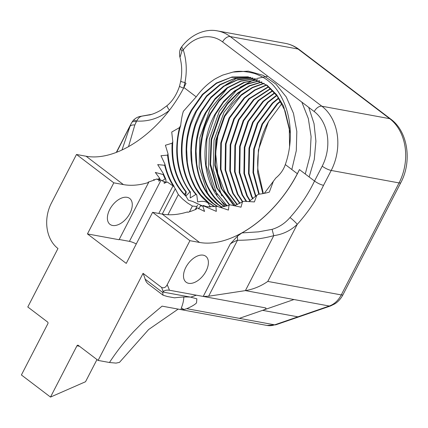 <?xml version="1.0" encoding="UTF-8"?>
<svg xmlns="http://www.w3.org/2000/svg" width="428" height="428" viewBox="0 0 428 428"><rect width="100%" height="100%" fill="white"/><g stroke="black" fill="none" stroke-linecap="round" stroke-linejoin="round"><path stroke-width="0.64" d="M129.946 213.256A16.269 9.576 -52.8 0 1 109.985 224.358A16.269 9.576 -52.8 0 1 109.718 209.543A16.269 9.576 -52.8 0 1 129.679 198.442A16.269 9.576 -52.8 0 1 129.946 213.256M241.948 232.912A91.678 53.949 -52.8 0 0 251.782 226.706A91.678 53.949 -52.8 0 0 299.45 169.595L314.521 181.049C317.571 183.211 320.572 184.645 323.531 185.34A98.798 58.138 -52.8 0 1 297.262 224.331C290.612 230.655 282.785 234.426 273.776 235.651C262.492 238.738 250.396 240.279 237.492 240.274C234.662 241.285 232.254 242.526 230.28 243.992L237.497 236.138L241.948 232.912L258.544 231.848L272.128 229.333C279.072 227.241 285.027 223.309 289.997 217.526A7.116 0.829 42.1 0 1 297.262 224.331L267.794 281.421C260.775 286.257 253.312 289.317 245.405 290.612L273.776 235.651A7.116 0.407 74.6 0 1 272.128 229.333M206.061 271.101A16.269 9.576 -52.8 0 1 186.1 282.196A16.269 9.576 -52.8 0 1 185.832 267.382A16.269 9.576 -52.8 0 1 205.793 256.286A16.269 9.576 -52.8 0 1 206.061 271.101M169.493 110.274C159.639 118.139 148.698 121.734 136.687 121.06L134.815 124.987L128.512 146.713M210.48 206.965L207.922 202.909C205.504 201.214 202.086 200.898 197.666 201.957L196.8 194.949L195.906 194.446C178.631 174.613 176.459 137.153 191.284 110.199L202.369 94.428L216.37 83.016L232.062 76.976L248.069 76.847L266.36 84.958L277.258 96.177L285.091 110.938L289.296 128.149L289.563 146.52M209.19 206.975L209.811 206.954M202.556 205.996L203.332 205.494L207.441 206.917M154.54 179.862L154.096 180.316L153.722 179.525L154.54 179.862A91.587 53.896 -52.8 0 0 156.637 178.984L157.119 179.348L159.788 178.433L155.294 172.436L163.159 174.544L163.255 173.468L157.691 164.609L164.646 165.283L164.919 164.149L160.976 155.722L167.567 155.134C169.322 172.479 175.491 186.223 186.073 196.382L188.363 200.186L192.536 201.401L202.749 206.055M250.401 77.345L234.956 78.228L219.949 84.562L206.601 95.819L195.987 111.061C178.829 141.861 184.853 185.789 208.195 202.637L214.498 206.681M250.658 77.409L233.881 78.747L220.211 84.851L206.756 96.359L196.543 111.168L191.327 123.232C190.519 125.088 189.406 129.395 187.978 136.141C187.405 138.56 186.961 142.968 186.645 149.367L187.352 162.308C189.053 172.457 190.176 176.518 194.665 185.677C195.216 187.143 197.319 190.31 200.967 195.168L208.752 202.738L214.786 206.644M290.345 133.568L283.577 106.117L276.654 94.727L266.917 85.06M252.718 77.982L237.856 79.56L223.539 86.14L210.833 97.21L200.695 111.927C183.532 142.727 189.561 186.656 212.903 203.503L217.221 206.435M252.98 78.062L237.256 79.999L223.956 86.328L210.854 97.916L201.246 112.029L196.035 124.093C195.227 125.955 194.109 130.256 192.686 137.008C192.113 139.421 191.664 143.829 191.348 150.233L192.06 163.17C193.761 173.319 194.879 177.385 199.373 186.538C199.919 188.01 202.021 191.172 205.675 196.035L213.46 203.605L217.799 206.558M255.013 78.752L240.761 80.967L227.134 87.745L215.07 98.606L205.397 112.794C188.24 143.589 194.264 187.518 217.606 204.365L221.693 207.157M255.275 78.848L240.846 81.218L227.691 87.847L215.011 99.419L205.954 112.896L200.737 124.96C199.93 126.816 198.817 131.123 197.388 137.869C196.816 140.288 196.372 144.696 196.056 151.095L196.762 164.036C198.464 174.185 199.587 178.246 204.076 187.405C204.627 188.871 206.729 192.038 210.378 196.901L218.162 204.466L221.988 207.104M257.281 79.662L243.666 82.449L230.735 89.388L219.307 100.018L210.105 113.655C192.942 144.455 198.972 188.384 222.314 205.231L224.229 206.622M257.538 79.779L244.506 82.449L230.446 90.105L219.061 101.072L210.656 113.757L205.445 125.821C204.91 126.972 202.31 136.361 202.091 138.742C200.545 149.051 200.229 154.139 201.465 164.892C201.984 170.804 205.606 183.034 208.789 188.283C213.529 196.794 216.771 200.256 222.87 205.333L224.534 206.547M259.775 80.844L246.785 84.257L233.656 92.127L223.304 102.506L215.364 114.624L206.826 139.453L206.114 165.304L213.342 188.855L227.097 205.825M259.523 80.71L246.565 84.016L234.335 91.062L223.544 101.436L214.808 114.522C197.65 145.322 203.674 189.246 227.017 206.093M261.99 82.053L249.583 85.969L237.326 93.834L227.675 103.79L220.067 115.485L211.657 139.64L210.592 164.282L217.247 188.133L229.825 205.033M261.733 81.903L249.46 85.67L237.941 92.78L227.782 102.87L219.516 115.383L211.127 139.394L210.1 164.694L216.531 187.689L229.462 205.098M264.172 83.412L252.477 87.724L241.162 95.439L224.775 116.352L216.37 140.459L215.289 165.026L221.891 188.876L234.405 205.788M263.921 83.246L252.349 87.408L241.542 94.54L232.019 104.314L224.219 116.25L215.856 140.149L214.781 165.352L221.11 188.293L233.907 205.729M258.801 194.216L253.001 172.564L253.713 149.056L262.011 124.04L277.012 103.961L280.399 101.013M280.618 101.393L277.569 104.063L262.567 124.141L254.269 149.158L253.547 172.57L259.282 194.162M255.58 196.42L248.529 173.586L249.005 148.19L257.303 123.178L272.31 103.094L278.516 97.996M278.74 98.338L272.861 103.196L257.859 123.28L249.561 148.291L249.048 173.431L255.923 196.11M276.814 95.578L268.158 102.335L253.157 122.413L244.859 147.43L244.484 173.554L252.044 196.81L253.044 198.565M252.707 198.833L251.487 196.709L243.928 173.452L244.302 147.323L252.6 122.312L267.602 102.233L276.584 95.267M249.893 200.914L246.785 195.842L239.22 172.586L239.594 146.462L247.892 121.45L262.899 101.366L274.61 92.785M274.846 93.069L263.45 101.468L248.449 121.552L240.151 146.563L239.776 172.687L247.336 195.944L250.225 200.684M246.207 201.476L242.077 194.981L234.517 171.724L234.892 145.595L243.19 120.584L258.191 100.505L272.593 90.533M272.834 90.79L258.747 100.607L243.746 120.685L235.448 145.702L235.074 171.826L242.633 195.082L246.721 201.529M270.78 88.714L254.039 99.74L239.038 119.824L230.74 144.835L230.366 170.959L237.925 194.216L242.799 201.706M242.43 201.839L237.374 194.114L229.809 170.858L230.184 144.734L238.482 119.722L253.488 99.638L270.539 88.484M239.717 203.375L232.666 193.253L225.107 169.996L225.481 143.867L233.779 118.856L248.78 98.777L268.447 86.622M268.698 86.831L249.337 98.879L234.335 118.957L226.038 143.969L225.663 170.098L233.223 193.354L240.033 203.209M237.042 204.686L227.958 192.386L220.399 169.13L220.773 143.006L229.071 117.994L244.078 97.91L254.628 89.992L266.328 84.937M266.58 85.124L255.04 90.18L244.629 98.012L229.627 118.096L221.329 143.107L220.955 169.231L228.515 192.488L237.358 204.541M217.595 30.923A47.455 36.776 100.4 0 1 230.2 36.567L298.049 49.027A47.455 36.776 -79.6 0 0 285.444 43.383L217.595 30.923C206.435 28.564 192.279 33.357 182.098 46.229L182.098 46.229A7.116 2.531 38.2 0 0 183.27 49.814C186.571 60.46 187.132 71.385 184.955 82.583L186.019 83.39L183.896 87.505A91.587 53.896 -52.8 0 1 86.092 156.236L76.494 154.476L51.355 203.177A33.491 25.953 -79.6 0 0 57.967 248.518L27.793 306.983L47.626 322.059A1.204 0.936 -79.6 0 1 47.866 323.691L21.4 374.965L50.499 397.077L76.96 345.803L79.48 346.263M161.559 287.397C163.806 288.392 165.679 287.509 167.182 284.748A119.77 70.481 -52.8 0 1 169.413 290.232C166.99 289.9 165.08 290.248 163.683 291.27A4.745 3.574 160.9 0 1 162.87 290.81A115.025 67.688 127.2 0 0 161.559 287.397L143.059 273.337L98.108 360.424L78.276 345.348A1.204 0.936 -79.6 0 0 77.955 345.203A1.204 0.936 -79.6 0 0 76.96 345.803M183.896 87.505L196.206 96.856C201.235 89.987 206.858 84.471 213.064 80.309C213.898 79.485 217.114 77.746 222.721 75.098L233.025 72.075C238.112 70.764 244.966 71.155 253.59 73.247C255.302 73.643 258.036 74.777 261.792 76.644C265.676 78.875 266.703 79.383 271.828 83.818C290.093 102.576 295.379 136.222 285.31 164.571C283.523 169.793 280.361 174.276 275.83 178.021L273.396 181.231L269.308 192.124C266.061 193.082 262.476 193.788 258.549 194.248L256.763 195.334L254.387 201.93L244.094 201.251L242.462 201.818L241.001 207.184L230.569 204.9L229.007 205.178L228.413 210.084L217.451 206.424L215.91 206.489L216.322 211.379L204.327 206.2L202.754 206.055L204.557 211.421L197.452 207.906L195.864 208.794L196.35 209.158A91.587 53.896 127.2 0 1 187.876 212.309L187.416 211.962A91.587 53.896 -52.8 0 1 162.207 214.08L152.609 212.32L189.925 240.68L167.182 284.748M152.609 212.32L126.244 263.402L87.446 233.918L113.811 182.836L76.494 154.476M154.139 180.022A91.587 53.896 -52.8 0 1 148.163 182.13L148.623 182.478A91.587 53.896 -52.8 0 1 123.414 184.596L113.811 182.836M148.623 182.478L119.07 239.728L87.446 233.918M196.206 96.856L183.361 111.291C182.151 115.116 181.274 119.776 180.723 125.27L179.487 127.608L171.73 132.049L172.8 141.636L172.12 143.22C171.147 162.677 175.753 178.952 185.939 192.038L184.57 194.446M167.567 155.134L168.011 153.845L165.411 145.242L172.12 143.22M96.979 359.563L85.536 381.733L50.499 397.077M267.067 325.457A23.727 18.388 -79.6 0 0 274.664 324.836A7.116 4.125 71 0 0 275.985 324.75L267.067 325.457L162.073 306.143L142.658 322.509L133.83 331.433A135.596 79.795 127.2 0 0 109.466 362.505L116.02 363.105L119.476 362.382L148.66 329.496L178.139 309.128M109.466 362.505L98.108 360.424M299.45 169.595L297.332 173.704A91.587 53.896 -52.8 0 1 199.523 242.441L189.925 240.68M169.413 290.232L205.044 296.775L203.214 296.438L230.28 243.992M162.073 306.143L180.964 309.61L183.874 309.508L186.779 308.695C191.814 306.459 195.066 304.522 196.527 302.88L196.859 298.814L190.465 297.102C186.276 296.77 180.991 297.016 174.592 297.829L167.525 296.55L163.057 295.208L162.747 292.543L163.207 291.832L162.87 290.81M163.683 291.27L163.207 291.832M237.497 236.138L237.492 240.274L208.613 296.23L203.214 296.438M208.613 296.23L245.405 290.612L293.972 299.53L239.343 318.352L274.664 324.836L297.899 316.832L262.578 310.348C265.932 309.144 266.847 308.31 265.323 307.844L205.044 296.775M163.057 295.208L148.372 284.053A23.727 13.964 -52.8 0 1 145.146 279.163A115.025 67.688 127.2 0 0 143.059 273.337M183.874 309.508L181.37 307.855L180.964 309.61M181.37 307.855A28.515 16.783 127.2 0 0 183.826 297.016M136.291 243.939A9.491 2.188 27.3 0 0 129.422 241.365L161.024 180.14M119.198 239.487L129.422 241.365M184.955 82.583L183.633 88.173M183.564 88.147A12.054 0.942 16.7 0 1 179.535 86.178L179.535 86.178C176.662 94.647 172.516 101.126 167.102 105.609A12.054 1.584 48.5 0 0 169.451 110.215M121.996 149.971L129.984 126.378A7.116 3.98 20.3 0 1 134.815 124.987M197.559 205.183L195.264 209.624M162.244 214.086L175.298 188.802L173.629 186.25M164.138 181.622L164.143 183.323L167.166 181.954L173.147 185.977A18.982 4.376 -152.7 0 1 173.682 186.276L173.147 185.977M163.159 174.544L165.112 178.883L162.073 180.83L160.281 179.653L158.804 181.183L159.045 179.423M289.997 217.526A91.678 53.949 127.2 0 0 314.521 181.049L322.209 166.16A40.334 31.26 -79.6 0 0 314.243 111.553L222.597 41.907A40.334 31.26 -79.6 0 0 183.27 49.814L181.943 51.066L179.995 57.352C182.007 64.981 182.232 73.006 180.664 81.416L179.535 86.178M181.269 81.406C179.872 81.315 181.055 81.684 184.805 82.513M218.36 132.198L215.626 153.144L217.766 173.452L224.572 191.38L235.4 205.392M180.723 125.27C173.602 148.901 177.572 175.715 190.465 192.076L190.193 197.955L195.906 194.446M233.03 72.075L248.342 71.155L263.07 75.296L275.857 84.049L286.268 96.996L293.458 113.318L296.818 131.444L296.299 150.651L291.832 169.531M225.733 84.792L237.267 77.955M301.836 102.121L308.337 118.561L311.097 136.618L310.081 155.583L305.266 174.014M207.655 193.296L199.122 167.059L199.897 137.575L209.875 109.712L227.536 87.954M308.727 107.358L314.034 123.639L315.912 141.213L314.259 159.521L309.15 176.967M225.181 206.382L218.885 198.089M217.066 195.018L208.532 168.776L209.313 139.282L219.302 111.408L236.973 89.661M239.915 87.328L255.66 78.854M256.57 78.543L267.784 76.248M221.768 195.88L213.235 169.638L214.016 140.143L224.01 112.27L241.681 90.522M264.295 193.36L273.396 181.231M256.763 195.334L248.738 201.69M209.576 206.975L209.292 206.868M242.462 201.818L234.303 205.825M207.179 206.906L203.332 205.494M229.007 205.178L220.147 207.409M202.465 206.039L192.536 201.401M189.433 211.812L192.407 206.05L196.885 206.489M192.407 206.05L187.4 202.926L182.644 199.057L178.337 194.574L167.942 214.722M175.298 188.802L178.337 194.574M173.682 186.276L174.11 186.357C169.836 179.883 166.77 172.479 164.919 164.149M215.91 206.489L205.531 206.772M202.754 206.055L200.534 205.879L198.431 208.859M157.119 179.348A18.982 4.376 -152.7 0 1 159.676 180.028L159.788 178.433M165.112 178.883L165.898 179.45L163.255 173.468M162.073 180.83A18.982 4.376 -152.7 0 1 165.994 182.403L165.898 179.45M173.367 185.971C169.686 180.557 166.776 173.661 164.646 165.283M186.073 196.382L185.415 195.312C175.245 184.864 169.445 171.04 168.011 153.845M185.939 192.038L186.282 191.878C175.919 178.348 171.425 161.602 172.8 141.636M186.282 191.878L185.511 195.5M185.88 196.104L189.866 191.921C177.112 174.078 173.65 152.641 179.487 127.608M190.465 192.076L189.866 191.921M151.555 114.378L142.24 116.1C139.956 116.502 138.105 118.155 136.687 121.06C134.718 120.14 133.466 120.065 132.921 120.83L131.647 122.729C132.263 121.568 133.777 121.258 136.195 121.803M133.006 120.712C134.981 118.481 137.292 117.063 139.956 116.469L150.067 114.806M116.619 152.266L131.647 122.729M182.098 46.229L181.119 47.647A7.116 3.296 31.1 0 0 181.943 51.066M248.219 76.874L231.077 77.404L216.584 83.321L202.819 94.642L191.835 110.301C176.903 137.404 179.246 175.239 196.8 194.949M262.872 193.627L257.613 172.564L258.416 149.918L268.538 121.573A67.801 52.542 -79.6 0 0 257.918 169.595L263.348 193.542M268.538 121.573L281.817 103.592M139.951 116.469L143.503 115.828A12.054 8.346 81.6 0 1 144.113 115.769M123.414 184.596L86.092 156.236M199.523 242.441L162.207 214.08M163.057 292.073L190.465 297.102M190.776 297.128L196.415 295.186M186.779 308.695L239.343 318.352M285.31 164.571L297.332 173.704M145.146 279.163L162.747 292.543M173.019 185.886L158.793 213.454M275.985 324.75L299.22 316.752A7.116 4.125 71 0 1 297.899 316.832L329.293 306.02L293.972 299.53M329.293 306.02A23.727 18.388 -79.6 0 0 341.255 294.913A7.116 1.642 27.3 0 0 342.999 294.694C341.041 298.482 338.393 301.494 335.054 303.736L330.619 305.934A7.116 4.125 71 0 1 329.293 306.02M267.794 281.421L341.255 294.913L399.062 182.916L331.213 170.456A7.116 1.642 -152.7 0 1 322.209 166.16M314.243 111.553A7.116 4.189 127.2 0 1 321.845 106.208L230.2 36.567A7.116 4.189 127.2 0 0 222.597 41.907M285.444 43.383C290.446 44.325 295.026 46.368 299.177 49.514L390.823 119.155C408.023 131.669 412.201 161.522 400.801 182.697A7.116 1.642 27.3 0 1 399.062 182.916A47.455 36.776 -79.6 0 0 389.689 118.668L321.845 106.208A47.455 36.776 100.4 0 1 331.213 170.456L323.531 185.34M390.823 119.155A7.116 4.189 127.2 0 0 389.689 118.668L298.049 49.027A7.116 4.189 127.2 0 1 299.177 49.514M167.102 105.609L160.816 110.221C156.52 112.671 152.7 114.26 149.361 114.993L149.393 114.982M131.722 122.574L131.129 123.676M299.22 316.752L330.619 305.934M181.119 47.647C179.418 49.578 179.198 54.95 179.995 57.352M143.503 115.828L151.598 114.367M116.314 152.384L131.096 123.74M400.801 182.697L342.999 294.694"/></g></svg>
